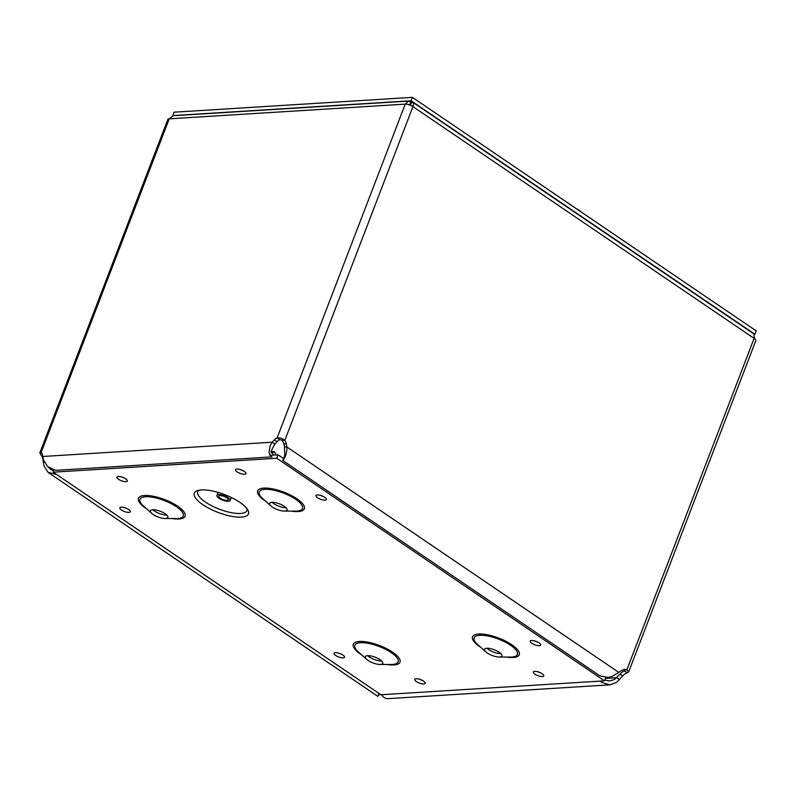 <?xml version="1.0" encoding="UTF-8"?>
<svg xmlns="http://www.w3.org/2000/svg" width="796" height="796" viewBox="0 0 796 796"><rect width="100%" height="100%" fill="white"/><g stroke="black" fill="none" stroke-linecap="round" stroke-linejoin="round"><path stroke-width="1.19" d="M202.861 504.684A29.004 9.492 21 0 1 201.716 489.908A29.004 9.492 21 0 1 245.128 506.564A29.004 9.492 21 0 1 238.332 517.151A29.004 9.492 21 0 1 202.861 504.684M218.98 498.266A7.104 2.328 -159 0 0 225.815 501.072A7.104 2.328 -159 0 0 230.153 500.525A7.104 2.328 -159 0 0 224.353 495.808A7.104 2.328 -159 0 0 216.89 495.43A7.104 2.328 -159 0 0 218.98 498.266M220.243 498.187A5.134 1.682 -159 0 0 225.178 500.216A5.134 1.682 -159 0 0 228.313 499.818A5.134 1.682 -159 0 0 224.124 496.415A5.134 1.682 -159 0 0 218.731 496.137A5.134 1.682 -159 0 0 220.243 498.187M284.082 458.914L278.073 454.834L269.874 455.342M380.916 694.759L53.213 472.177L276.749 458.257L604.453 680.839L380.916 694.759M486.953 648.252A9.333 3.055 -159 0 0 486.983 648.272A9.333 3.055 -159 0 0 488.605 649.576A9.333 3.055 -159 0 0 500.833 653.596A9.333 3.055 -159 0 0 500.873 653.586M487.291 653.009A9.333 3.055 -159 0 0 499.122 657.028A9.333 3.055 -159 0 0 501.968 655.974A9.333 3.055 -159 0 0 494.346 649.785A9.333 3.055 -159 0 0 484.545 649.287A9.333 3.055 -159 0 0 485.958 651.974A9.333 3.055 -159 0 0 487.291 653.009M367.732 655.675A9.333 3.055 -159 0 0 367.762 655.695A9.333 3.055 -159 0 0 369.384 656.998A9.333 3.055 -159 0 0 381.612 661.018A9.333 3.055 -159 0 0 381.652 661.018M368.07 660.431A9.333 3.055 -159 0 0 379.901 664.451A9.333 3.055 -159 0 0 382.747 663.406A9.333 3.055 -159 0 0 375.125 657.207A9.333 3.055 -159 0 0 365.324 656.71A9.333 3.055 -159 0 0 366.737 659.396A9.333 3.055 -159 0 0 368.07 660.431M272.063 502.296A9.333 3.055 -159 0 0 272.093 502.326A9.333 3.055 -159 0 0 273.725 503.619A9.333 3.055 -159 0 0 285.943 507.639A9.333 3.055 -159 0 0 285.983 507.639M272.401 507.052A9.333 3.055 -159 0 0 284.232 511.072A9.333 3.055 -159 0 0 287.077 510.027A9.333 3.055 -159 0 0 279.466 503.828A9.333 3.055 -159 0 0 269.655 503.341A9.333 3.055 -159 0 0 271.068 506.027A9.333 3.055 -159 0 0 272.401 507.052M152.842 509.719A9.333 3.055 -159 0 0 152.872 509.748A9.333 3.055 -159 0 0 154.504 511.042A9.333 3.055 -159 0 0 166.722 515.062A9.333 3.055 -159 0 0 166.762 515.062M153.18 514.475A9.333 3.055 -159 0 0 165.011 518.495A9.333 3.055 -159 0 0 167.856 517.45A9.333 3.055 -159 0 0 160.235 511.251A9.333 3.055 -159 0 0 150.434 510.763A9.333 3.055 -159 0 0 151.847 513.45A9.333 3.055 -159 0 0 153.18 514.475M54.068 469.948L53.213 472.177M278.073 454.834L276.749 458.257M605.676 677.645L604.453 680.839M48.845 472.894L377.712 696.271L379.115 693.535M56.685 474.535L48.088 472.356L44.069 466.088L42.835 458.874A6.846 5.254 86.4 0 0 41.402 455.561L39.81 452.964L41.621 452.964M44.337 462.038L43.432 462.098M48.098 466.904L50.815 469.57L53.68 470.943M274.859 444.019L272.192 442.208L274.401 439.899A6.846 3.761 124.2 0 1 277.098 437.909C279.744 437.541 282.311 438.367 284.809 440.407L279.764 439.72A6.846 3.761 -55.8 0 0 277.068 441.7L274.859 444.019C271.108 450.695 270.192 453.491 272.123 452.417L273.336 455.123M628.671 671.914L755.822 340.668A5.801 1.9 -159 0 0 754.111 338.36L412.935 106.624A5.801 1.9 -159 0 0 405.224 104.137L169.22 118.833L41.093 452.606A6.846 3.761 124.2 0 1 41.372 452.765A6.846 3.761 124.2 0 1 42.367 454.347L43.422 459.77L47.471 466.337L54.586 470.058L57.611 470.237L272.033 456.884L270.968 456.586L269.028 452.546L270.162 445.651L272.192 442.208L42.865 456.486M41.402 455.561L42.626 455.481M271.794 453.033L274.302 451.74L276.192 454.944M604.731 680.122L609.637 680.998L614.542 679.436L620.044 674.103A9.383 5.164 124.2 0 1 624.522 670.948L624.412 669.963A9.383 7.214 86.4 0 0 623.457 669.725M282.759 460.466L599.935 675.894L608.413 677.456L612.253 676.341L622.134 670.292A9.383 7.214 -93.6 0 1 624.681 669.506A9.383 7.214 -93.6 0 1 626.88 669.804L628.661 671.904L627.178 672.759A9.383 5.164 -55.8 0 0 622.711 675.913L619.397 679.505L616.741 677.695L605.388 678.401M619.397 679.505L616.572 682.341L609.875 684.849L601.726 682.421L600.144 681.107M627.178 672.759L624.522 670.948L624.412 669.963L626.88 669.804L754.111 338.36L753.981 334.26L753.315 333.554M753.315 333.544L412.845 102.296L413.552 103.619L412.935 106.624L284.809 440.407A6.846 5.254 -93.6 0 1 286.242 443.72L286.849 446.944L284.888 447.063L283.784 443.87A6.846 5.254 86.4 0 0 282.351 440.556M618.671 672.312L286.849 446.944C287.296 457.332 280.451 463.67 283.485 458.974M284.301 458.506L283.485 459.401L284.769 455.004L284.381 447.093M410.975 103.878L410.756 101.769L408.577 101.082L405.224 104.137L277.098 437.909L279.764 439.72M609.527 684.868L388.09 698.649A9.691 7.443 -93.6 0 1 384.209 697.525A9.691 7.443 -93.6 0 1 381.622 694.709M412.835 102.306L411.671 102.057L410.428 105.291M39.8 452.964L167.817 119.47A5.801 1.9 -159 0 1 169.22 118.833L173.16 115.748M409.532 104.943L410.756 101.769M754.737 338.817L754.419 336.937M754.021 334.33L754.897 334.27L756.2 330.877L412.378 97.351L173.936 112.196L172.881 115.768M754.897 334.27L411.074 100.754L412.378 97.351M411.074 100.754L172.632 115.599M576.354 208.721A15.801 15.801 0 0 1 577.607 209.348A15.801 8.766 117.9 0 1 578.025 209.607A6.398 2.099 21 0 1 579.12 210.303A6.398 2.099 21 0 1 579.627 210.691M247.098 509.062A26.358 8.627 21 0 1 232.75 512.932A26.358 8.627 21 0 1 205.487 502.147A26.358 8.627 21 0 1 198.582 490.435M335.713 655.506A5.592 1.831 -159 0 0 344.419 657.446A5.592 1.831 -159 0 0 337.723 652.899A5.592 1.831 -159 0 0 335.713 655.506M416.368 681.555A5.592 1.831 -159 0 0 425.064 683.495A5.592 1.831 -159 0 0 418.378 678.948A5.592 1.831 -159 0 0 416.368 681.555M531.837 643.297A5.592 1.831 -159 0 0 540.534 645.238A5.592 1.831 -159 0 0 533.847 640.69A5.592 1.831 -159 0 0 531.837 643.297M237.158 471.879A5.592 1.831 -159 0 0 245.855 473.819A5.592 1.831 -159 0 0 239.168 469.272A5.592 1.831 -159 0 0 237.158 471.879M118.524 479.262A5.592 1.831 -159 0 0 127.231 481.202A5.592 1.831 -159 0 0 120.544 476.665A5.592 1.831 -159 0 0 118.524 479.262M361.454 654.7A25.004 8.179 21 0 1 360.688 654.193A25.004 8.179 21 0 1 361.493 641.427A25.004 8.179 21 0 1 396.388 655.108A25.004 8.179 21 0 1 386.955 664.491M146.573 508.753A25.004 8.179 21 0 1 145.797 508.236A25.004 8.179 21 0 1 146.603 495.48A25.004 8.179 21 0 1 181.498 509.161A25.004 8.179 21 0 1 172.075 518.534M265.794 501.321A25.004 8.179 21 0 1 265.028 500.813A25.004 8.179 21 0 1 265.834 488.057A25.004 8.179 21 0 1 300.729 501.739A25.004 8.179 21 0 1 291.296 511.112M480.675 647.277A25.004 8.179 21 0 1 479.908 646.77A25.004 8.179 21 0 1 480.714 634.004A25.004 8.179 21 0 1 515.609 647.685A25.004 8.179 21 0 1 506.186 657.068M121.47 509.997A5.592 1.831 -159 0 0 130.176 511.928A5.592 1.831 -159 0 0 123.479 507.39A5.592 1.831 -159 0 0 121.47 509.997M317.594 497.779A5.592 1.831 -159 0 0 326.29 499.719A5.592 1.831 -159 0 0 319.604 495.172A5.592 1.831 -159 0 0 317.594 497.779M534.992 674.172A5.592 1.831 -159 0 0 543.688 676.112A5.592 1.831 -159 0 0 537.002 671.565A5.592 1.831 -159 0 0 534.992 674.172M499.122 657.028L510.306 657.088A23.193 7.592 -159 0 0 512.644 646.78A23.193 7.592 -159 0 0 482.764 635.308A23.193 7.592 -159 0 0 477.6 644.531L485.958 651.974M379.901 664.451L391.085 664.511A23.193 7.592 -159 0 0 393.423 654.203A23.193 7.592 -159 0 0 363.533 642.73A23.193 7.592 -159 0 0 358.369 651.954L366.737 659.396M284.232 511.072L295.425 511.141A23.193 7.592 -159 0 0 297.764 500.823A23.193 7.592 -159 0 0 267.874 489.351A23.193 7.592 -159 0 0 262.71 498.585L271.068 506.027M165.011 518.495L176.205 518.564A23.193 7.592 -159 0 0 178.533 508.256A23.193 7.592 -159 0 0 148.653 496.784A23.193 7.592 -159 0 0 143.489 506.007L151.847 513.45M274.401 439.899L277.068 441.7M622.711 675.913L620.044 674.103M286.242 443.72L283.784 443.87M271.406 452.466L272.123 452.417M624.522 670.948L624.84 670.113M198.682 490.356L201.716 489.908M247.088 508.933L245.128 506.564M218.054 492.396L216.89 495.43M231.318 497.49L230.153 500.525M338.151 652.999L341.653 654.352M537.419 671.665L540.932 673.008M320.022 495.281L323.534 496.624M123.907 507.49L127.42 508.833M120.962 476.764L124.474 478.107M239.586 469.371L243.098 470.725M534.265 640.79L537.778 642.143M418.795 679.048L422.308 680.401M377.931 695.973L379.951 694.102M273.506 451.581L271.307 451.72M408.577 101.082L173.16 115.738M578.015 209.607L579.12 210.303A15.801 15.801 0 0 1 580.951 211.835"/></g></svg>
